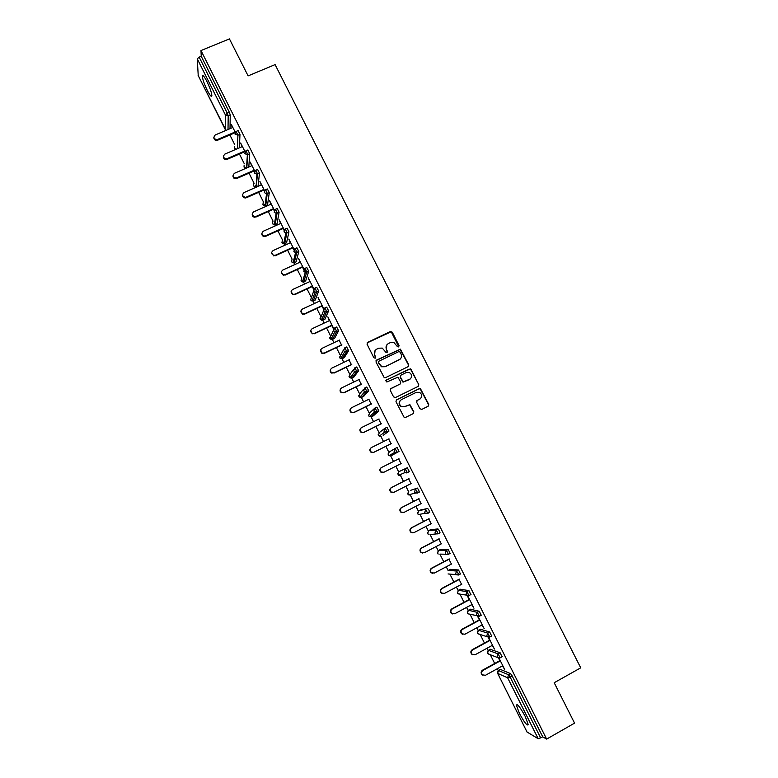 <?xml version="1.0" encoding="UTF-8"?>
<svg xmlns="http://www.w3.org/2000/svg" width="778" height="778" viewBox="0 0 778 778"><rect width="100%" height="100%" fill="white"/><g stroke="black" fill="none" stroke-linecap="round" stroke-linejoin="round"><path stroke-width="1.17" d="M398.618 346.93L399.046 345.626L392.258 332.187L390.361 331.525L367.683 342.349L367.06 344.226L373.858 357.734L375.191 358.201L375.628 356.878L374.753 355.128C373.751 352.551 374.422 350.547 376.746 349.127L378.643 348.213L382.261 348.097L386.131 352.57L386.929 352.551L387.366 351.238L386.481 349.497C385.489 346.92 386.151 344.917 388.465 343.506L390.352 342.602L393.853 342.446L397.295 346.463L398.618 346.93M398.803 346.813L391.208 331.739L367.07 342.942M375.424 358.045L374.753 355.128M387.143 352.415L386.481 349.497M525.247 716.489C520.326 707.406 517.36 703.623 516.359 705.121L519.364 713.29C524.236 722.315 527.202 726.107 528.262 724.668L525.247 716.489M206.967 81.593C204.206 76.302 202.669 74.532 202.368 76.302C202.64 79.434 204.274 84.112 207.259 90.336C210.011 95.626 211.548 97.386 211.859 95.636C211.606 92.553 209.972 87.865 206.967 81.593M419.896 408.732L421.802 409.393L428.124 406.262L428.736 404.365L420.441 388.65L419.235 388.669L396.595 399.775L395.973 401.681L404.181 417.426L405.494 417.455L413.186 413.653L413.799 411.747L409.909 404.648L404.832 406.505L401.39 406.447C398.676 404.132 398.676 401.866 401.38 399.659L416.288 392.336L419.536 392.326C422.396 394.592 422.464 396.868 419.731 399.163L417.251 400.388L416.638 402.284L419.896 408.732M200.987 50.551L229.442 38.9L248.104 75.884L275.091 64.613L580.728 667.835L554.189 682.724L574.563 723.141L546.633 739.1L200.987 50.551L201.239 56.288L199.168 57.134L227.273 113.17L229.345 112.295L201.239 56.288M408.119 366.671L408.732 364.794L400.388 349.127L376.61 360.078L375.988 361.964L384.244 377.67L385.47 377.67L408.119 366.671M411.144 369.55L418.72 384.546L418.107 386.433L395.467 397.539L393.561 396.877L390.313 390.42L390.935 388.523L400.135 384.031L400.758 382.134L397.908 377.194L387.113 381.872L386.248 381.872L386.209 380.082L410.405 368.86L418.72 384.546M198.225 75.563L197.272 58.836L199.168 57.134M202.786 76.127L202.543 75.631M546.633 739.1L542.733 736.854L538.191 738.73L527.056 732.02M498.27 670.636L497.317 668.73M494.691 663.478L490.305 654.736M488.195 650.515L487.047 648.23M484.441 643.027L480.172 634.498M478.139 630.443L476.807 627.788M474.22 622.633L470.058 614.319M468.103 610.429L466.586 607.394M464.038 602.298L460.002 594.246M458.106 590.463L456.404 587.059M453.875 582.022L449.917 574.125M448.128 570.556L446.241 566.783M443.742 561.794L439.891 554.121M438.179 550.707L436.108 546.564M433.638 541.624L429.894 534.165M428.26 530.907L426.004 526.395M423.553 521.513L419.935 514.277M418.37 511.156L415.929 506.284M413.507 501.45L409.996 494.448M408.499 491.463L405.883 486.231M403.481 481.446L400.087 474.677M398.657 471.818L395.856 466.226M393.483 461.49L390.216 454.965M388.844 452.232L385.878 446.319M383.496 441.554L380.374 435.32M379.051 432.694L375.93 426.461M373.537 421.676L370.561 415.734M369.287 413.206L366.01 406.661M363.598 401.856L360.778 396.216M359.553 393.775L356.12 386.909M353.698 382.076L350.849 376.387M349.847 374.393L346.249 367.216M343.818 362.363L341.172 357.092M340.161 355.06L336.407 347.581M333.966 342.69L331.535 337.846M330.494 335.775L326.595 327.985M324.134 323.084L321.917 318.649M320.867 316.549L316.802 308.448M314.331 303.517L312.318 299.501M311.258 297.371L307.047 288.969M304.558 284.019L302.749 280.401M301.669 278.242L297.313 269.538M294.813 264.559L293.209 261.359M292.11 259.171L287.597 250.156M285.088 245.158L283.688 242.357M282.579 240.139L277.911 230.833M275.393 225.805L274.196 223.412M273.068 221.166L268.254 211.558M265.726 206.51L264.734 204.517M263.586 202.241L258.627 192.331M256.088 187.265L255.281 185.67M254.134 183.365L249.018 173.163M244.224 163.584L239.439 154.034M234.732 144.64L229.88 134.964M231.397 124.558L235.199 132.143M231.066 124.694L232.525 127.602M500.4 669.43L510.572 673.612L512.128 675.858L510.096 676.986L540.71 738.011M542.733 736.854L512.128 675.858M229.345 112.295L230.259 114.969L230.006 128.671M490.334 649.309L500.108 652.761L502.053 656.749M480.289 629.246L489.683 631.979L491.599 635.947M470.272 609.232L479.277 611.255L481.174 615.204M460.284 589.277L468.91 590.58L470.768 594.528M450.326 569.37L458.563 569.973L460.391 573.911M440.387 549.521L448.254 549.414L450.034 553.362M430.477 529.721L437.965 528.914L439.366 530.849L439.687 532.872M417.533 512.731L417.718 513.82L418.661 510.971L420.626 509.96L427.706 508.472L429.086 510.358L429.32 512.469M410.745 490.286L417.485 488.088L419.517 491.852L418.865 492.182M417.436 492.61L415.695 493.135M397.811 473.52L398.735 475.261L398.044 474.463L398.949 471.643L407.283 467.763L409.306 471.517L407.653 472.343M398.949 471.643L405.241 468.794L407.264 472.547L406.301 472.927M395.068 448.507L394.125 451.415L394.893 452.281L397.072 452.251L395.068 448.507L397.111 447.486L399.065 451.386L391.023 455.811L399.065 451.386M384.945 428.279L386.967 427.278L388.961 431.012L383.184 435.301M374.84 408.1L376.853 407.118L378.837 410.842L373.401 415.822M364.765 387.979L366.759 387.006L368.743 390.731L363.647 396.391M354.719 367.916L356.703 366.963L358.668 370.678L353.922 377.009M352.813 375.443L352.502 374.782M344.703 347.902L346.667 346.969L348.622 350.674L344.226 357.686M343.137 356.149L342.69 355.147M334.705 327.956L336.67 327.032L338.615 330.738L334.55 338.411M324.737 308.049L326.692 307.145L328.627 310.85L324.893 319.194M314.798 288.21L316.734 287.315L318.669 291.021L315.275 300.016M304.888 268.42L306.814 267.535L308.73 271.24L305.676 280.897M305.355 272.436L306.026 270.18M295.008 248.678L296.924 247.812L298.83 251.518L296.097 261.826M295.708 252.724L296.224 250.652M285.147 228.995L287.053 228.149L288.949 231.854L286.557 242.804M286.071 233.04L286.44 231.192M275.315 209.37L277.211 208.533L279.108 212.238L277.026 223.831M276.433 213.386L276.686 211.791M265.512 189.793L267.389 188.966L269.285 192.672L267.535 204.906M266.796 193.771L266.951 192.477M255.729 170.275L257.606 169.458L259.482 173.173L258.063 186.03M257.168 174.194L257.255 173.231M245.974 150.806L247.842 149.998L249.719 153.723L248.795 167.046M247.54 154.676L247.579 154.102M236.249 131.394L238.107 130.597L239.974 134.322L239.4 147.83M244.944 151.564L240.635 142.987L242.084 146.672M254.707 171.034L250.224 162.096L251.673 165.802M254.231 170.888L254.494 171.413M264.491 190.552L259.833 181.264L261.291 184.979M263.83 190.046L264.277 190.941M274.313 210.128L269.47 200.471L270.929 204.196M273.467 209.243L274.099 210.517M284.155 229.753L279.137 219.746L280.605 223.481M283.114 228.499L283.941 230.142M294.026 249.437L288.823 239.06L290.291 242.804M292.8 247.803L293.812 249.826M303.926 269.178L298.538 258.432L300.016 262.186M302.506 267.155L303.712 269.567M313.845 288.969L308.273 277.853L309.761 281.617M312.241 286.567L313.641 289.358M323.804 308.808L318.046 297.322L319.525 301.105M321.995 306.026L323.59 309.206M333.781 328.705L327.839 316.85L329.327 320.643M331.788 325.544L333.567 329.104M341.6 345.111L339.15 340.229M351.432 364.726L349.001 359.874M361.303 384.4L358.882 379.576M371.194 404.122L368.782 399.318M381.113 423.903L378.711 419.128M391.052 443.732L388.669 438.986M401.03 463.63L398.657 458.894M411.047 483.605L408.654 478.83M421.093 503.638L418.671 498.805M431.168 523.72L428.717 518.848M441.272 543.871L438.792 538.94M451.396 564.06L448.896 559.081M461.558 584.317L459.03 579.279M471.74 604.623L473.967 608.231L467.773 595.89M467.315 595.812L469.192 599.537M481.952 624.987L484.179 628.605L478.149 616.584M477.692 616.507L479.374 619.852M492.192 645.409L494.429 649.037L488.555 637.328M488.107 637.26L489.586 640.216M502.462 665.89L504.698 669.518L498.999 658.139M498.542 658.071L499.826 660.639M386.841 344.849L386.277 349.75M375.064 350.547L374.558 355.381M408.362 366.516L408.499 365.028L400.164 349.38L376.046 360.584M400.125 352.074L398.793 351.607L378.905 361.196L378.468 362.509L381.667 366.526L385.489 366.477L399.085 359.903C401.399 358.483 402.051 356.489 401.049 353.912L400.125 352.074M378.487 361.576L378.468 362.509M400.271 359.066L385.285 366.71L381.463 366.759L378.273 362.752M418.263 386.355L418.476 384.76M400.359 383.894L390.478 388.883M410.901 369.783L409.014 369.122L385.839 380.403M409.666 379.382C412.428 377.029 412.33 374.743 409.354 372.516L406.223 372.574L400.981 375.122L400.369 377.009L403.208 381.949L410.405 378.896M400.514 375.502L400.369 377.009M409.423 379.596L402.985 382.163L400.145 377.233M420.217 398.871L416.901 400.631M400.505 400.262C398.462 402.566 398.676 404.686 401.166 406.631L404.832 406.505M413.254 413.614L413.556 411.922L409.666 404.832L404.599 406.69M428.172 406.233L428.474 404.55L420.188 388.864L418.992 388.874L396.197 400.077M232.855 127.466L215.195 134.983C213.007 137.803 213.785 139.301 217.529 139.495L217.539 140.234C215.243 140.692 214.008 139.807 213.814 137.57M217.539 140.234L234.888 132.834M217.529 139.495L235.121 131.978M242.415 146.536L224.832 154.102C222.566 156.728 223.237 158.274 226.845 158.741L226.836 159.461C224.628 159.714 223.481 158.78 223.383 156.65M227.098 159.364L244.846 151.71M227.108 158.644L244.691 151.068M252.014 165.656L234.431 173.29C232.175 175.76 232.758 177.335 236.181 178.016L236.707 177.851L236.687 178.532L236.152 178.697C234.042 178.765 232.982 177.792 232.972 175.779M236.687 178.532L254.562 170.742M236.707 177.851L254.289 170.197M261.622 184.833L244.059 192.536C241.822 194.84 242.318 196.435 245.537 197.32L246.344 197.106L245.498 197.962C243.495 197.865 242.532 196.863 242.59 194.947M246.295 197.758L264.17 189.9M246.344 197.106L263.907 189.385M271.269 204.05L253.706 211.84C251.508 213.999 251.916 215.603 254.941 216.644L255.991 216.42L254.883 217.257C252.986 217.013 252.101 215.983 252.237 214.164M255.933 217.033L273.798 209.097M255.991 216.42L273.555 208.621M280.936 223.325L263.382 231.183C261.223 233.225 261.554 234.83 264.384 236.006L265.677 235.783L264.316 236.58C262.517 236.22 261.719 235.16 261.904 233.419M265.599 236.356L283.455 228.353M265.677 235.783L283.231 227.905M290.622 242.658L273.078 250.584C270.958 252.51 271.23 254.114 273.885 255.398L275.383 255.194L273.788 255.943L271.619 252.714M275.286 255.738L293.131 247.657M275.383 255.194L292.927 247.248M300.347 262.04L282.803 270.044C280.732 271.872 280.936 273.467 283.425 274.829L285.118 274.663L283.318 275.344L281.354 272.047M285.001 275.169L302.837 267.01M285.118 274.663L302.652 266.64M310.091 281.471L292.557 289.542C290.525 291.293 290.68 292.878 293.014 294.317L294.872 294.181L292.888 294.784L291.128 291.419M294.745 294.648L312.571 286.421M294.872 294.181L312.406 286.08M319.865 300.95L302.341 309.099C300.347 310.782 300.444 312.357 302.652 313.845L304.665 313.748L302.506 314.283L300.94 310.83M304.509 314.186L322.335 305.88M304.665 313.748L322.18 305.579M329.658 320.487L312.143 328.715C310.189 330.329 310.247 331.895 312.338 333.422L314.477 333.373L312.173 333.82L310.792 330.271M314.302 333.772L332.118 325.389M314.477 333.373L331.982 325.126M339.48 340.074L321.975 348.379C320.05 349.935 320.079 351.5 322.063 353.056L324.309 353.047L321.878 353.416L320.701 349.75M324.125 353.416L341.931 344.955M324.309 353.047L341.814 344.732M349.332 359.718L331.836 368.101C329.94 369.608 329.94 371.155 331.827 372.74L334.18 372.779L331.623 373.07C330.154 372.079 329.833 370.805 330.65 369.268M333.976 373.109L351.763 364.571M334.18 372.779L351.675 364.386M359.212 379.411L341.727 387.872C339.86 389.34 339.83 390.877 341.63 392.482L344.071 392.569L341.406 392.773C339.937 391.674 339.685 390.352 340.657 388.825M343.847 392.861L361.634 384.244M344.071 392.569L361.556 384.089M369.112 399.163L351.637 407.691C349.799 409.131 349.74 410.667 351.471 412.282L353.747 412.661L351.228 412.534C349.74 411.309 349.575 409.938 350.732 408.421M353.747 412.661L371.524 403.967M353.99 412.398L371.466 403.85M379.042 418.963L361.576 427.569C359.767 428.979 359.689 430.506 361.352 432.13L363.676 432.519L361.089 432.354C359.572 430.983 359.504 429.563 360.875 428.075M363.676 432.519L381.444 423.738M363.939 432.296L381.405 423.67M389 438.821L371.544 447.506C369.754 448.896 369.657 450.404 371.262 452.047L373.625 452.426L370.98 452.232C369.443 450.695 369.472 449.227 371.077 447.797M373.625 452.426L391.383 443.567L373.907 452.242M383.914 472.246L380.909 472.158C379.372 470.515 379.479 469.008 381.239 467.646L381.541 467.49C379.771 468.862 379.664 470.369 381.201 472.013L383.914 472.246L401.36 463.455M381.541 467.49L398.988 458.728M393.454 492.484L390.867 492.143C389.379 490.5 389.496 489.002 391.246 487.65L408.985 478.665M391.246 487.65L391.558 487.534C389.817 488.885 389.69 490.383 391.178 492.036L393.94 492.299L411.377 483.439M391.558 487.534L409.004 478.694M403.189 512.663L400.855 512.187C399.415 510.533 399.552 509.045 401.273 507.713L419.002 498.64M401.273 507.713L401.604 507.635C399.882 508.958 399.746 510.456 401.195 512.119L403.996 512.41L421.423 503.463M401.604 507.635L419.041 498.708M412.972 532.862L410.881 532.288C409.471 530.635 409.627 529.147 411.329 527.824L429.048 518.673M411.329 527.824L411.679 527.785C409.977 529.098 409.821 530.586 411.231 532.259L414.081 532.57L431.498 523.555M411.679 527.785L429.106 518.78M422.794 553.08L420.937 552.448C419.566 550.785 419.721 549.297 421.413 547.994L439.123 538.765M421.413 547.994L421.783 547.994C420.091 549.297 419.935 550.785 421.306 552.448L424.185 552.788L441.603 543.696M421.783 547.994L439.2 538.911M432.675 573.328L431.022 572.666C429.68 570.994 429.855 569.515 431.527 568.222L449.227 558.905M431.527 568.222L431.916 568.251C430.244 569.545 430.069 571.033 431.411 572.705L434.328 573.065L451.726 563.894M431.916 568.251L449.324 559.1M442.614 593.604L441.136 592.933C439.833 591.261 440.008 589.782 441.671 588.508L459.36 579.104M441.671 588.508L442.079 588.576C440.416 589.86 440.241 591.338 441.544 593.011L444.491 593.4L461.879 584.142M442.079 588.576L459.467 579.338M452.601 613.939L451.279 613.268C450.005 611.596 450.19 610.117 451.833 608.843L469.513 599.361M451.833 608.843L452.271 608.95C450.618 610.224 450.433 611.702 451.717 613.385L454.683 613.784L472.071 604.448M452.271 608.95L469.649 599.624M462.647 634.313L461.461 633.652C460.206 631.979 460.391 630.501 462.035 629.237L479.705 619.677M462.035 629.237L462.482 629.383C460.848 630.647 460.654 632.125 461.908 633.807L464.913 634.235L482.282 624.812M462.482 629.383L479.851 619.978M472.752 654.745L471.663 654.104C470.437 652.421 470.632 650.943 472.256 649.679L489.916 640.041M472.256 649.679L472.723 649.863C471.098 651.128 470.904 652.606 472.139 654.288L475.164 654.736L492.523 645.234M472.723 649.863L490.091 640.382M482.895 675.236L481.903 674.604C480.697 672.921 480.892 671.443 482.506 670.189L500.157 660.464M482.506 670.189L483.002 670.412C481.387 671.667 481.183 673.145 482.389 674.837L485.443 675.294L502.792 665.705M483.002 670.412L500.351 660.843M198.108 75.33L225.231 129.469L225.338 114.794L197.272 58.836M225.357 129.693L226.077 130.354M230.259 114.969L228.197 115.834L225.338 114.794L227.273 113.17L228.197 115.834L228.012 129.527M538.191 738.73L507.645 677.803L497.687 673.398L527.134 732.186M500.526 669.362L498.562 670.442L497.628 673.262M498.435 670.519L508.54 674.74L510.096 676.986L507.645 677.803L508.54 674.74L510.572 673.612M237.319 148.724L237.912 135.197L236.045 131.482L235.053 134.166L237.912 135.207L237.407 148.686M235.977 149.308L234.616 148.209L234.674 146.39M239.974 134.331L237.912 135.207L239.974 134.322M249.719 153.743L247.657 154.627L246.811 167.912M259.482 173.202L257.43 174.107L256.244 186.837L258.228 185.961M269.276 192.73L267.224 193.634L265.706 205.713L267.69 204.838M279.098 212.297L277.046 213.211L275.188 224.648L277.182 223.763M288.949 231.922L286.887 232.846L284.699 243.64L286.693 242.736M298.82 251.605L296.768 252.539L294.24 262.672L296.224 261.768M308.72 271.337L306.668 272.281L303.799 281.753L305.783 280.839M310.422 299.374L311.949 301.008L310.607 299.909L313.709 291.04M318.649 291.118L316.597 292.071L313.388 300.892L315.372 299.968M320.03 318.533L321.45 320.166L320.215 319.106L323.56 310.655M328.608 310.967L326.556 311.92L323.006 320.079L324.99 319.145M329.668 337.74L330.99 339.373L329.853 338.342L333.47 330.28M338.586 330.854L336.534 331.827L332.644 339.315L334.628 338.381M339.325 356.995L340.56 358.629L339.519 357.637L343.438 349.915M348.602 350.81L346.55 351.782L342.31 358.6L344.284 357.656M349.001 376.299L350.178 377.933L349.205 376.98L350.129 374.218L353.484 369.569M358.639 370.814L356.587 371.796L351.996 377.943L353.98 376.99M358.716 395.652L358.911 396.401L359.844 393.6L363.637 389.243M368.704 390.877L366.652 391.869L361.712 397.334L363.696 396.372M368.451 415.053L369.501 416.707L368.665 415.812L369.579 413.03L373.907 408.965M378.798 410.988L376.746 411.99L371.456 416.775L373.43 415.802M378.205 434.494L379.217 436.166L378.429 435.31L379.343 432.519L384.293 428.766M388.912 431.158L383.204 435.291M387.998 453.992L388.961 455.684L388.222 454.858L389.136 452.057L394.796 448.673M400.835 475.416L398.735 475.261L405.017 472.538L404.307 471.711L405.241 468.794L407.283 467.763M409.238 471.663L407.195 472.703L405.017 472.538L407.195 472.703M410.765 490.276L417.485 488.088M419.449 492.007L417.426 493.038M418.622 510.99L427.706 508.472M429.68 512.401L427.676 513.431L425.381 513.247L427.637 513.451M430.526 529.701L428.552 530.722L435.923 529.974L437.965 528.914M439.94 532.852L437.956 533.893M440.445 549.492L438.471 550.523L446.212 550.484L448.254 549.414M450.229 553.362L448.254 554.403M450.384 569.331L448.42 570.371L456.53 571.042L458.563 569.973M460.547 573.931L458.592 574.971M460.362 589.228L458.398 590.278L466.868 591.669L468.91 590.58M470.904 594.548L468.949 595.598M458.32 590.327L457.513 593.186L458.018 593.838L468.969 595.491L466.868 591.669L465.964 594.674L468.735 595.617M470.359 609.184L468.395 610.244L477.245 612.344L479.277 611.255M481.281 615.233L479.345 616.273M468.307 610.292L467.51 613.152L467.996 613.793L479.355 616.186L477.245 612.344L476.34 615.369L479.141 616.302M480.386 629.188L478.421 630.258L487.65 633.088L489.683 631.979M491.686 635.976L489.761 637.017M478.324 630.316L477.546 633.185L478.013 633.807L487.223 636.764L489.77 636.939L487.65 633.088L486.746 636.122L489.566 637.056M490.441 649.251L488.477 650.32L498.076 653.88L500.108 652.761M488.37 650.389L487.602 653.267L488.049 653.87L497.638 657.556L500.215 657.75L498.076 653.88L497.181 656.933L500.021 657.867M246.762 152.021L245.78 150.893L244.788 153.597L247.365 154.734L246.762 152.021M246.276 168.145L244.029 166.998L244.136 165.082M256.546 171.53L255.544 170.353L254.552 173.076L256.925 174.253L257.43 174.068L256.546 171.53M253.628 183.939L253.482 185.942L255.758 186.973L253.463 185.835L253.638 183.822M256.069 186.895L256.925 174.253L259.482 173.173M266.358 191.087L265.337 189.871L264.345 192.604L266.523 193.81L267.224 193.586L266.358 191.087M263.159 202.727L262.945 204.828L265.026 205.888L262.925 204.721L263.178 202.601M265.541 205.781L265.026 205.888L266.523 193.81L269.285 192.672M276.2 210.692L275.149 209.447L274.167 212.19L276.151 213.396L277.046 213.211L276.2 210.692M272.738 221.545L272.426 223.753L274.333 224.832L272.417 223.665L272.757 221.429M275.042 224.716L274.333 224.832L276.151 213.396L279.108 212.238M286.061 230.356L284.991 229.063L284.019 231.825L285.827 233.03L286.897 232.778L286.061 230.356M282.356 240.421L281.937 242.736L283.678 243.815L281.928 242.648L282.375 240.295M284.563 243.699L283.678 243.815L285.827 233.03L288.949 231.854M295.951 250.078L294.862 248.746L293.889 251.518L295.543 252.704L296.768 252.539L295.951 250.078M292.022 259.337L291.468 261.768L293.063 262.838L291.458 261.69L292.051 259.21M294.113 262.721L293.063 262.838L295.543 252.704L298.83 251.518M305.871 269.849L304.762 268.478L303.79 271.259L305.297 272.426L306.668 272.281L305.871 269.849M301.747 278.291L301.028 280.848L302.486 281.899L301.018 280.78L301.776 278.184M303.683 281.811L302.486 281.899L305.297 272.426L308.73 271.24M315.819 289.679L314.682 288.259L313.719 291.06L315.1 292.188L316.597 292.071L315.819 289.679M313.281 300.94L311.949 301.008L315.1 292.188L318.669 291.021M325.788 309.556L324.64 308.098L323.667 310.908L324.941 312.007L326.556 311.92L325.788 309.556M322.909 320.118L321.45 320.166L324.941 312.007L328.627 310.85M335.785 329.493L334.618 327.995L333.655 330.815L334.822 331.875L336.534 331.827L335.785 329.493M332.566 339.354L330.99 339.373L334.822 331.875L338.615 330.738M345.821 349.487L344.625 347.941L343.662 350.781L344.742 351.802L346.55 351.782L345.821 349.487M342.242 358.639L340.56 358.629L344.742 351.802L348.622 350.674M355.877 369.531L354.651 367.945L353.698 370.795L354.7 371.787L356.587 371.796L355.877 369.531M351.938 377.972L350.178 377.933L354.7 371.787L358.668 370.678M365.952 389.632L364.717 388.008L363.764 390.867L364.697 391.82L366.652 391.869L365.952 389.632M361.673 397.354L359.825 397.295L364.697 391.82L368.743 390.731M358.921 396.372L359.825 397.295L358.911 396.401M376.066 409.792L374.801 408.119L373.858 410.998L374.724 411.922L376.746 411.99L376.066 409.792M371.427 416.794L369.501 416.707L374.724 411.922L378.837 410.842M386.209 430.001L384.925 428.289L383.982 431.177L384.789 432.072L386.87 432.169L386.209 430.001M381.21 436.273L379.217 436.166L384.789 432.072L388.961 431.012M399.124 451.23L397.023 452.407L394.893 452.281L388.961 455.684L391.023 455.811M416.794 490.976L415.442 489.129L414.509 492.066L415.189 492.863L417.407 493.048L416.794 490.976M407.653 493.106L407.857 494.118L408.771 491.288M419.517 491.852L408.538 494.886L407.857 494.118L408.538 494.886L410.687 495.061M429.757 512.245L427.715 513.295L425.673 509.522L424.739 512.469L425.381 513.247L418.379 514.569L420.558 514.764M417.757 513.82L418.379 514.569L417.718 513.82M437.324 531.909L435.923 529.974L434.999 532.94L435.612 533.689L437.907 533.912L437.324 531.909M427.433 532.395L428.24 534.311L427.657 533.582L428.552 530.722M440.027 532.697L437.985 533.757L430.458 534.525M447.632 552.458L446.212 550.484L445.288 553.459L445.872 554.189L448.196 554.432L447.632 552.458M437.372 552.098L438.14 554.092L437.576 553.391L438.413 550.552M440.095 554.121L448.284 554.276L450.326 553.207M457.97 573.065L456.53 571.042L455.607 574.038L456.161 574.738L458.514 575.01L457.97 573.065M458.3 590.414L457.464 593.157L460.099 594.217M471.011 594.402L468.862 595.637M467.393 611.44L467.996 613.793L469.854 614.27M481.387 615.087L479.238 616.332M477.488 631.279L477.488 633.136L479.666 634.333M491.803 635.83L489.654 637.085M487.641 651.167L487.543 653.219L489.518 654.434M502.248 656.632L500.089 657.887M517.234 704.635L516.359 705.121M203.369 75.884L202.368 76.302M198.147 75.466L225.99 130.393M497.852 671.093L497.628 673.34L527.066 732.108M234.674 146.497L234.645 148.326L235.88 149.347M244.136 165.199L244.049 167.105L246.218 168.174M246.519 168.038L247.365 154.734L249.719 153.723M409.306 471.517L407.264 472.547M448.06 573.94L458.612 574.854L460.654 573.775M226.845 158.741L226.836 159.461M236.181 178.016L236.152 178.697M245.537 197.32L245.498 197.962M254.941 216.644L254.883 217.257M264.384 236.006L264.316 236.58M273.885 255.398L273.788 255.943M283.425 274.829L283.318 275.344M482.389 674.837L481.903 674.604"/></g></svg>

